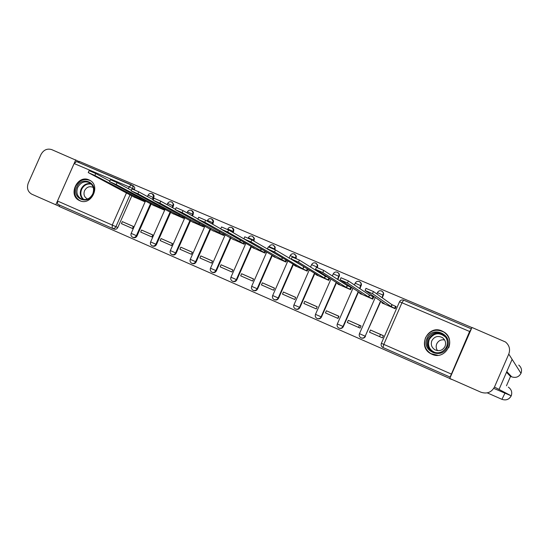 <?xml version="1.0" encoding="UTF-8"?>
<svg xmlns="http://www.w3.org/2000/svg" width="549" height="549" viewBox="0 0 549 549"><rect width="100%" height="100%" fill="white"/><g stroke="black" fill="none" stroke-linecap="round" stroke-linejoin="round"><path stroke-width="0.82" d="M153.089 199.637L154.132 195.993L153.521 194.689L152.251 193.811L153.562 195.952L152.471 199.301M172.715 207.783L173.731 204.592L172.413 202.437L171.823 202.107L172.818 203.13L173.155 204.564L172.132 207.453M192.61 216.004L193.495 212.696L192.871 211.379L191.649 210.507L192.974 212.683L192.054 215.688M212.765 224.301L213.547 221.213L212.923 219.881L211.722 219.017L213.06 221.206L212.237 223.999M233.195 232.666L233.86 229.832L233.229 228.494L232.049 227.629L233.4 229.839L232.694 232.378M253.906 241.1L254.365 238.266L252.643 236.358L253.967 238.28L253.432 240.819M274.898 249.61L275.207 247.112L273.505 245.204L274.836 247.139L274.438 249.383M296.048 258.483L296.316 256.074L294.738 254.221M317.432 267.583L317.706 265.153L316.19 263.328M337.889 279.565L339.502 275.275L339.138 273.779L337.937 272.558M359.945 288.678L361.462 284.602L361.098 283.106L359.993 281.932M382.324 297.839L383.71 294.065L383.36 292.569L382.337 291.437M431.898 354.235C445.445 360.878 456.967 339.611 443.942 332.001L442.034 330.985C428.028 324.301 416.917 346.618 430.752 353.666L431.898 354.235M79.763 200.68C91.141 206.28 101.16 185.706 89.713 180.244L88.986 179.894C77.436 174.349 67.623 195.252 79.331 200.474L79.763 200.68M59.759 205.161L59.182 206.458L450.015 378.577M452.856 379.833L449.933 378.762M133.318 185.85L134.752 187.511L134.484 189.824M131.904 195.65L117.802 227.499L115.921 226.675C115.05 228.247 113.835 228.782 112.277 228.288L57.679 204.242L57.494 201.009L74.136 163.54L76.531 161.557L131.396 184.807M471.934 327.581L79.207 161.365L78.713 162.483M471.337 328.961L469.608 331.479L450.111 377.088L382.838 347.448C381.267 346.467 380.78 345.088 381.377 343.317L451.113 373.965M471.152 328.748L403.652 300.152L471.124 328.741M382.276 303.021L395.184 308.73L396.138 306.541L395.314 306.191M370.472 330.031L369.518 332.214L382.454 337.875L383.408 335.686L370.472 330.031L383.38 335.748M379.565 336.612L380.491 334.485M348.272 320.335L347.325 322.503L360.096 328.089L361.043 325.914L348.272 320.335L361.016 325.976M360.014 293.516L372.75 299.143L373.704 296.975L372.792 296.584M359.471 325.303L358.552 327.41M326.374 310.768L325.433 312.916L338.026 318.434L338.973 316.272L326.374 310.768L338.946 316.334M338.047 284.128L350.619 289.687L351.559 287.525L350.571 287.106M338.712 316.231L337.793 318.331M304.764 301.326L303.823 303.46L316.258 308.902L317.198 306.761L304.764 301.326L317.171 306.822M316.368 274.871L328.776 280.347L329.681 278.281M283.428 292.013L282.502 294.134L294.772 299.5L295.705 297.373L283.428 292.013L295.678 297.428M294.971 265.73L307.214 271.137L308.037 269.264M262.374 282.81L261.448 284.917L273.56 290.215L274.486 288.101L262.374 282.81L274.466 288.163M273.855 256.706L285.94 262.045L286.688 260.336M241.594 273.731L240.675 275.824L252.629 281.054L253.549 278.954L241.594 273.731L253.521 279.016M253.007 247.798L264.934 253.068L265.627 251.497M221.075 264.769L220.163 266.848L231.959 272.016L232.879 269.93L221.075 264.769L232.851 269.984M232.426 239.007L244.202 244.209L244.84 242.754M200.817 255.923L199.905 257.989L211.557 263.088L212.47 261.015L200.817 255.923L212.449 261.07M212.106 230.326L223.731 235.466L224.328 234.107M180.82 247.187L179.914 249.232L191.416 254.269L192.328 252.211L180.82 247.187L192.301 252.266M192.04 221.755L203.521 226.833L204.084 225.557M161.07 238.554L160.171 240.592L171.528 245.568L172.434 243.523L161.07 238.554L172.407 243.578M172.235 213.293L183.565 218.303L184.093 217.109M141.567 230.038L140.668 232.062L151.888 236.969L152.787 234.938L141.567 230.038L152.759 234.993M152.67 204.935L163.863 209.883L164.364 208.757M122.303 221.624L121.411 223.635L132.494 228.48L133.386 226.463L122.303 221.624L133.359 226.517M133.345 196.679L144.401 201.572L144.874 200.502M151.208 203.878L137.024 235.946L136.385 235.665C135.479 237.271 134.231 237.799 132.632 237.237C131.101 236.338 130.621 235.047 131.177 233.38L136.385 235.665L150.598 203.549M170.766 212.202L156.492 244.497L155.882 244.23C154.969 245.849 153.699 246.377 152.08 245.808C150.556 244.895 150.069 243.605 150.632 241.924L155.882 244.23L170.176 211.887M190.565 220.629L176.208 253.158L175.618 252.904C174.699 254.537 173.422 255.059 171.782 254.482C170.252 253.569 169.765 252.272 170.334 250.584L175.618 252.904L190.002 220.327M210.617 229.166L196.171 261.928L195.609 261.688C194.682 263.328 193.392 263.856 191.725 263.266C190.194 262.347 189.714 261.043 190.283 259.348L195.609 261.688L210.089 228.871M230.93 237.799L216.388 270.815L215.86 270.582C214.927 272.242 213.616 272.764 211.928 272.167C210.397 271.24 209.917 269.93 210.487 268.228L215.86 270.582L230.429 237.518M251.511 246.542L236.866 279.812L236.365 279.599C235.425 281.26 234.1 281.788 232.392 281.177C230.855 280.251 230.374 278.926 230.951 277.218L236.365 279.599L251.03 246.275M272.352 255.395L257.611 288.925L257.145 288.726C256.191 290.4 254.853 290.929 253.116 290.304C251.579 289.371 251.099 288.047 251.675 286.324L257.145 288.726L271.906 255.141M293.468 264.357L278.624 298.162L278.185 297.97C277.224 299.665 275.873 300.193 274.116 299.555C272.572 298.615 272.091 297.277 272.675 295.547L278.185 297.97L293.056 264.11M316.396 269.95L316.142 270.527M314.872 273.423L299.919 307.515L299.514 307.344C298.539 309.046 297.167 309.574 295.389 308.922C293.839 307.975 293.358 306.63 293.941 304.894L299.514 307.344L314.495 273.189M336.558 282.598L321.488 316.993L321.117 316.835C320.136 318.55 318.743 319.079 316.945 318.413C315.387 317.459 314.906 316.107 315.49 314.364L321.117 316.835L336.214 282.378M358.545 291.876L343.345 326.6L343.008 326.456C342.02 328.185 340.613 328.714 338.781 328.034C337.223 327.067 336.743 325.715 337.326 323.958L343.008 326.456L358.229 291.67M380.834 301.25L365.195 336.201C364.193 337.951 362.765 338.479 360.913 337.779C359.348 336.805 358.861 335.439 359.458 333.682L365.195 336.201L380.56 301.065M329.256 278.014L328.645 277.753M132.837 237.326L133.277 237.518C134.869 238.074 136.125 237.552 137.024 235.946M152.306 245.904L152.697 246.069C154.317 246.638 155.58 246.117 156.492 244.497M172.015 254.578L172.372 254.736C174.006 255.312 175.289 254.784 176.208 253.158M191.972 263.369L192.287 263.506C193.948 264.096 195.245 263.568 196.171 261.928M212.195 272.277L212.463 272.393C214.144 272.99 215.455 272.469 216.388 270.815M232.673 281.294L232.9 281.39C234.601 282.001 235.926 281.479 236.866 279.812M253.418 290.428L253.597 290.503C255.319 291.128 256.658 290.606 257.611 288.925M274.438 299.685L274.562 299.74C276.312 300.378 277.664 299.85 278.624 298.162M295.733 309.066L295.801 309.094C297.579 309.746 298.951 309.217 299.919 307.515M317.322 318.571L317.315 318.571C319.12 319.237 320.513 318.715 321.488 316.993M339.152 328.192C340.97 328.851 342.37 328.316 343.345 326.6M361.283 337.937C363.122 338.589 364.522 338.054 365.497 336.331M57.494 201.009L112.243 225.063L112.277 228.288L114.165 229.098C115.722 229.592 116.93 229.057 117.802 227.499M395.246 308.6L391.094 306.548L372.51 293.674L365.078 290.448L384.424 303.7L381.816 302.671L383.03 303.535M365.991 288.369L373.444 291.546L391.924 304.647L395.52 306.308L394.69 308.209M396.069 306.706L395.52 306.308M391.924 304.647L391.094 306.548M372.812 299.013L368.571 296.927L347.462 283.016L340.119 279.818L361.983 294.113L359.471 293.118L360.858 294.058M341.025 277.76L348.389 280.903L369.395 295.033L373.011 296.714L372.188 298.601M373.629 297.133L373.011 296.714M369.395 295.033L368.571 296.927M350.674 289.549L346.344 287.436L322.791 272.51L315.531 269.346L339.852 284.656L337.422 283.696L338.973 284.711M316.43 267.301L323.711 270.417L347.167 285.555L350.804 287.237L349.988 289.11M351.49 287.683L350.804 287.237M347.167 285.555L346.344 287.436M494.464 387.038C491.417 392.446 486.894 394.168 480.89 392.192L449.782 378.474L471.982 327.472L505.492 341.993C509.376 345.314 510.467 349.349 508.772 354.084L494.464 387.038L499.048 389.44L512.114 359.348L508.772 354.084M503.605 392.384L503.797 391.931L503.605 392.384M506.459 385.796L510.563 376.346M510.275 376.216L511.716 376.84L510.275 376.216L506.501 372.284M506.796 371.598L511.723 376.84M512.107 376.998L511.716 376.84C515.813 378.165 518.908 376.998 520.994 373.347L520.987 373.361C522.147 370.115 521.392 367.35 518.736 365.064M504.915 393.262L501.951 399.336L487.265 392.864L501.944 399.329C506.068 400.688 509.163 399.521 511.236 395.829L493.757 388.376M75.783 159.793L55.806 204.777L31.684 194.14C27.697 191.683 26.572 187.971 28.294 183.009L40.935 154.605C43.529 149.911 47.125 148.251 51.709 149.609L79.111 161.591M55.806 204.777L59.271 206.259M447.243 347.078C442.055 360.233 420.905 350.976 427.033 338.342C432.118 325.262 453.344 334.314 447.243 347.078M427.863 338.726C426.045 344.072 427.472 348.347 432.159 351.559C438.363 354.194 443.167 352.609 446.57 346.803C448.348 341.677 447.064 337.491 442.714 334.231C436.38 331.246 431.432 332.742 427.863 338.726M437.526 350.646C436.05 348.512 435.789 346.247 436.736 343.852C438.411 340.668 441.032 339.364 444.608 339.927M431.85 340.716C430.574 344.463 431.569 347.462 434.835 349.734C439.214 351.621 442.618 350.516 445.026 346.412C446.282 342.782 445.363 339.824 442.261 337.532C437.814 335.466 434.348 336.523 431.85 340.716M448.753 347.73C450.949 341.403 449.377 336.214 444.024 332.172C436.153 328.405 429.991 330.251 425.544 337.704C423.272 344.367 425.07 349.692 430.931 353.666L437.793 355.278M93.035 194.051C88.265 205.793 71.267 198.354 76.791 187.037C81.478 175.357 98.539 182.632 93.035 194.051M77.718 187.449C75.968 192.459 77.114 196.254 81.156 198.834C86.042 200.598 89.906 198.971 92.747 193.948C94.476 189.021 93.378 185.253 89.46 182.645C84.525 180.765 80.607 182.364 77.718 187.449M93.275 187.525L92.836 187.264C89.357 185.946 86.605 187.079 84.567 190.654C83.338 194.181 84.148 196.851 86.989 198.676L87.71 198.971M90.805 180.93L90.187 180.566C84.059 178.212 79.193 180.196 75.597 186.516C73.422 192.74 74.849 197.455 79.886 200.653L80.978 201.112M328.83 280.216L324.418 278.069L298.484 262.161L291.299 259.032L318.001 275.324L315.661 274.397L317.377 275.481M292.192 256.994L299.397 260.082L325.234 276.202L328.892 277.89L328.076 279.757M329.64 278.364L328.892 277.89M325.234 276.202L324.418 278.069M307.275 271.007L302.774 268.818L274.534 251.964L267.425 248.862L296.446 266.121L294.182 265.222L296.062 266.375M268.31 246.837L275.44 249.905L306.074 268.07M303.59 266.972L302.774 268.818M285.995 261.914L250.927 241.917L243.886 238.842L275.173 257.028L272.983 256.163L275.022 257.385M244.772 236.832L251.833 239.872L283.263 258.305M282.227 257.858L281.417 259.698M264.989 252.938L227.67 232.014L220.698 228.967L254.173 248.059L252.053 247.222L254.249 248.505M221.576 226.97L228.562 229.983L243.852 238.842M261.125 248.889L260.336 250.694M244.257 244.079L204.743 222.256L197.832 219.229L233.744 239.741M198.711 217.246L205.635 220.238L220.746 228.844M240.256 240.146L239.529 241.8M223.793 235.336L182.144 212.635L175.296 209.636L213.499 231.095M176.167 207.659L183.03 210.631L197.942 218.989M219.662 231.5L218.982 233.03M203.583 226.703L159.862 203.151L153.068 200.172L193.502 222.551M153.94 198.21L160.74 201.16L175.447 209.286M199.335 222.942L198.704 224.363M183.627 218.173L137.895 193.804L131.156 190.846L173.765 214.117M132.021 188.897L138.767 191.827L153.267 199.733M179.269 214.481L178.679 215.812M163.918 209.752L116.237 184.581L109.553 181.644L154.262 205.786M109.553 181.644L110.418 179.681L117.102 182.618L131.389 190.325M159.457 206.122L158.908 207.364M144.462 201.442L94.874 175.488L88.238 172.571L135.006 197.558M88.238 172.571L89.103 170.622L95.739 173.539L109.814 181.06M139.899 197.853L139.384 199.026M151.998 193.687L152.251 193.811C150.46 193.049 149.074 193.502 148.086 195.156L153.905 197.777M171.556 201.97L171.823 202.107C170.025 201.339 168.632 201.792 167.637 203.459L173.47 206.088M191.368 210.363L191.649 210.507C189.837 209.725 188.431 210.185 187.429 211.866L193.275 214.501M211.427 218.866L211.722 219.017C209.903 218.221 208.49 218.68 207.467 220.382L213.328 223.018M231.74 227.471L232.049 227.629C230.223 226.826 228.796 227.286 227.766 229.008L233.641 231.651M252.314 236.194L252.643 236.358C250.804 235.542 249.37 236.001 248.326 237.738L254.214 240.387M273.162 245.026L273.505 245.204C271.652 244.367 270.204 244.833 269.147 246.59L275.056 249.239M294.278 253.974L295.904 255.813L295.616 258.291M296.172 258.208L290.229 255.58M315.668 263.04L317.329 264.906L317.02 267.432M317.562 267.294L311.599 264.659M337.347 272.222L338.637 273.285L339.158 275.049L337.546 279.345M339.234 276.497L333.25 273.862M359.307 281.527L360.631 282.618L361.139 284.073L359.636 288.465M361.194 285.83L355.182 283.181M381.569 290.956L382.921 292.082L383.428 293.543L382.049 297.647M383.442 295.28L377.41 292.631M134.594 189.577L132.789 188.588L132.59 189.048M130.086 194.696L115.921 226.675L112.243 225.063L126.524 192.816M128.349 188.691L129.145 186.9L74.136 163.54M469.608 331.479L401.964 302.753L383.785 344.381L383.003 347.531M316.018 269.717L315.764 270.293M248.313 237.772L248.155 238.129M227.76 229.036L227.567 229.468M207.46 220.41L207.151 221.103M167.623 203.48L167.095 204.674M131.513 184.855L132.954 186.516L132.789 188.588L129.145 186.9L131.513 184.855M381.377 343.317L399.5 301.813L401.964 302.753L403.652 300.152C401.834 299.589 400.447 300.145 399.5 301.813L399.487 301.854M392.144 304.736L391.313 306.644M373.444 291.546L372.51 293.674M369.614 295.129L368.784 297.016M348.389 280.903L347.462 283.016M347.38 285.645L346.556 287.525M323.711 270.417L322.791 272.51M505.176 392.652L505.128 393.18M508.312 387.107C511.448 389.351 512.423 392.254 511.236 395.829L499.048 389.44M512.114 359.348L520.994 373.347M432.77 351.882C428.357 348.656 427.04 344.47 428.824 339.33C432.358 333.401 437.265 331.912 443.551 334.876L442.714 334.231M445.829 337.361C439.468 331.946 433.93 332.667 429.215 339.522C427.342 345.856 429.49 350.276 435.645 352.781M83.153 199.5C80.209 196.714 79.523 193.248 81.094 189.082C83.311 184.862 86.57 183.043 90.873 183.627M91.402 184.141C87.14 183.407 83.887 185.143 81.65 189.343C80.099 193.509 80.847 196.926 83.88 199.596M325.44 276.291L324.624 278.158M299.397 260.082L298.484 262.161M307.227 268.77L306.459 270.52M303.796 267.054L302.979 268.907M275.44 249.905L274.534 251.964M285.816 259.821L285.123 261.399M282.426 257.948L281.623 259.787M251.833 239.872L250.927 241.917M264.693 250.955L264.055 252.403M261.317 248.999L260.535 250.776M228.562 229.983L227.67 232.014M243.852 242.191L243.269 243.523M240.448 240.256L239.728 241.889M205.635 220.238L204.743 222.256M223.285 233.524L222.743 234.752M219.847 231.603L219.181 233.112M183.03 210.631L182.144 212.635M202.986 224.953L202.478 226.099M199.52 223.045L198.896 224.445M160.74 201.16L159.862 203.151M182.941 216.484L182.474 217.548M179.448 214.584L178.871 215.894M138.767 191.827L137.895 193.804M163.156 208.112L162.717 209.107M159.642 206.218L159.1 207.447M117.102 182.618L116.237 184.581M143.618 199.836L143.207 200.776M140.084 197.949L139.57 199.109M95.739 173.539L94.874 175.488M445.96 333.614L443.942 332.001M79.893 200.735L79.331 200.474M431.411 354.009L430.752 353.666M359.458 333.682L375.29 297.476M376.834 293.948L377.424 292.59C378.556 290.73 380.1 290.27 382.042 291.21M337.326 323.958L352.966 288.246M354.407 284.952L355.196 283.147C356.315 281.308 357.831 280.848 359.753 281.761M315.49 314.364L330.958 279.084M332.323 275.969L333.264 273.827C334.362 272.009 335.858 271.549 337.759 272.434M293.941 304.894L309.252 270.005M310.556 267.04L311.612 264.625C312.697 262.834 314.179 262.367 316.059 263.239M272.675 295.547L287.841 261.022M289.09 258.181L290.243 255.546C291.306 253.775 292.775 253.309 294.641 254.16M251.675 286.324L266.711 252.128M268.969 247.002L269.147 246.59M230.951 277.218L245.863 243.337M210.487 268.228L225.282 234.643M190.283 259.348L204.969 226.051M170.334 250.584L184.917 217.555M186.989 212.854L187.429 211.866M150.632 241.924L165.112 209.162M131.177 233.38L145.56 200.865M147.461 196.569L148.086 195.156M133.565 185.974L76.531 161.557M382.07 302.094L381.816 302.671M366.011 288.314L365.078 290.448M359.691 292.617L359.471 293.118M341.046 277.705L340.119 279.818M337.614 283.257L337.422 283.696M316.45 267.253L315.531 269.346M501.951 399.336C506.041 400.66 509.122 399.487 511.181 395.808L511.188 395.802M431.576 354.009L432.427 354.455M442.261 337.532L443.112 338.157M81.588 199.033L81.156 198.834M90.187 180.566L90.564 180.765M315.833 274.006L315.661 274.397M292.212 256.946L291.299 259.032M294.339 264.865L294.182 265.222M268.331 246.796L267.425 248.862M244.792 236.791L243.886 238.842M221.59 226.929L220.698 228.967M198.724 217.212L197.832 219.229M176.181 207.632L175.296 209.636M153.953 198.182L153.068 200.172M132.035 188.87L131.156 190.846"/></g></svg>
